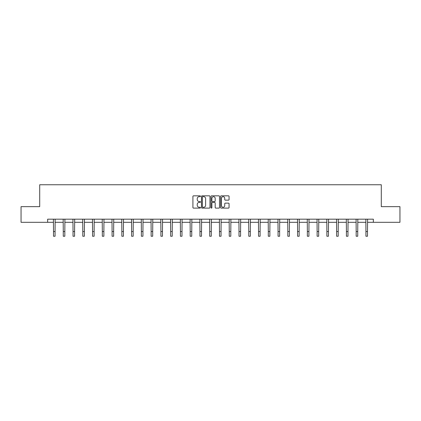 <?xml version="1.0" encoding="UTF-8"?>
<svg xmlns="http://www.w3.org/2000/svg" width="421" height="421" viewBox="0 0 421 421"><rect width="100%" height="100%" fill="white"/><g stroke="black" fill="none" stroke-linecap="round" stroke-linejoin="round"><path stroke-width="0.63" d="M200.485 196.254A0.432 0.432 0 0 0 200.054 195.823L193.528 195.823A0.616 0.616 0 0 0 192.913 196.439L192.913 207.495A0.616 0.616 0 0 0 193.528 208.111L200.054 208.111A0.432 0.432 0 0 0 200.485 207.679A0.432 0.432 0 0 0 200.054 207.248L199.212 207.248A1.968 1.968 0 0 1 197.244 205.285L197.244 204.364A1.968 1.968 0 0 1 199.212 202.396L200.054 202.396A0.432 0.432 0 0 0 200.485 201.964A0.432 0.432 0 0 0 200.054 201.538L199.212 201.538A1.968 1.968 0 0 1 197.244 199.57L197.244 198.649A1.968 1.968 0 0 1 199.212 196.681L200.054 196.681A0.432 0.432 0 0 0 200.485 196.254M228.456 200.154A0.616 0.616 0 0 0 229.066 199.538L229.066 196.439A0.616 0.616 0 0 0 228.456 195.823L221.204 195.823A0.616 0.616 0 0 0 220.588 196.439L220.588 207.495A0.616 0.616 0 0 0 221.204 208.111L228.456 208.111A0.616 0.616 0 0 0 229.066 207.495L229.066 203.748A0.616 0.616 0 0 0 228.456 203.132L225.351 203.132A0.616 0.616 0 0 0 224.735 203.748L224.735 205.606A1.642 1.642 0 0 1 223.093 207.248A1.642 1.642 0 0 1 221.451 205.606L221.451 198.328A1.642 1.642 0 0 1 223.093 196.681A1.642 1.642 0 0 1 224.735 198.328L224.735 199.538A0.616 0.616 0 0 0 225.351 200.154L228.456 200.154M47.652 222.309L21.05 222.309L21.05 206.658L39.7 206.658L39.7 184.756L381.3 184.756L381.3 206.658L399.95 206.658L399.95 222.309L373.348 222.309L373.348 219.178L47.652 219.178L47.652 222.309L53.504 222.309M209.963 196.439A0.616 0.616 0 0 0 209.348 195.823L202.101 195.823A0.616 0.616 0 0 0 201.485 196.439L201.485 207.495A0.616 0.616 0 0 0 202.101 208.111L209.348 208.111A0.616 0.616 0 0 0 209.963 207.495L209.963 196.439M211.652 195.823L218.899 195.823A0.616 0.616 0 0 1 219.515 196.439L219.515 207.495A0.616 0.616 0 0 1 218.899 208.111L215.799 208.111A0.616 0.616 0 0 1 215.184 207.495L215.184 203.011A0.616 0.616 0 0 0 214.568 202.396L212.51 202.396A0.616 0.616 0 0 0 211.9 203.011L211.9 207.679A0.432 0.432 0 0 1 211.468 208.111A0.432 0.432 0 0 1 211.037 207.679L211.037 196.439A0.616 0.616 0 0 1 211.652 195.823M55.067 222.309L63.266 222.309M64.829 222.309L73.028 222.309M74.591 222.309L82.79 222.309M84.358 222.309L92.557 222.309M94.12 222.309L102.319 222.309M103.882 222.309L112.081 222.309M113.649 222.309L121.848 222.309M123.411 222.309L131.61 222.309M133.173 222.309L141.372 222.309M142.94 222.309L151.139 222.309M152.702 222.309L160.901 222.309M162.464 222.309L170.663 222.309M172.226 222.309L180.425 222.309M181.993 222.309L190.192 222.309M191.755 222.309L199.954 222.309M201.517 222.309L209.716 222.309M211.284 222.309L219.483 222.309M221.046 222.309L229.245 222.309M230.808 222.309L239.007 222.309M240.575 222.309L248.774 222.309M250.337 222.309L258.536 222.309M260.099 222.309L268.298 222.309M269.861 222.309L278.06 222.309M279.628 222.309L287.827 222.309M289.39 222.309L297.589 222.309M299.152 222.309L307.351 222.309M308.919 222.309L317.118 222.309M318.681 222.309L326.88 222.309M328.443 222.309L336.642 222.309M338.21 222.309L346.409 222.309M347.972 222.309L356.171 222.309M357.734 222.309L365.933 222.309M367.496 222.309L373.348 222.309M202.775 196.681A0.432 0.432 0 0 0 202.343 197.112L202.343 206.822A0.432 0.432 0 0 0 202.775 207.248L203.664 207.248A1.968 1.968 0 0 0 205.632 205.285L205.632 198.649A1.968 1.968 0 0 0 203.664 196.681L202.775 196.681M215.184 198.359A1.642 1.642 0 0 0 213.542 196.712A1.642 1.642 0 0 0 211.9 198.359L211.9 200.922A0.616 0.616 0 0 0 212.51 201.538L214.568 201.538A0.616 0.616 0 0 0 215.184 200.922L215.184 198.359M53.42 219.178L53.504 231.55L55.067 231.55L55.146 219.178M53.504 231.55L53.504 236.244L55.067 236.244L55.067 231.55M63.187 219.178L63.266 231.55L64.829 231.55L64.908 219.178M63.266 231.55L63.266 236.244L64.829 236.244L64.829 231.55M72.949 219.178L73.028 231.55L74.591 231.55L74.675 219.178M73.028 231.55L73.028 236.244L74.591 236.244L74.591 231.55M82.711 219.178L82.79 231.55L84.358 231.55L84.437 219.178M82.79 231.55L82.79 236.244L84.358 236.244L84.358 231.55M92.478 219.178L92.557 231.55L94.12 231.55L94.199 219.178M92.557 231.55L92.557 236.244L94.12 236.244L94.12 231.55M102.24 219.178L102.319 231.55L103.882 231.55L103.961 219.178M102.319 231.55L102.319 236.244L103.882 236.244L103.882 231.55M112.002 219.178L112.081 231.55L113.649 231.55L113.728 219.178M112.081 231.55L112.081 236.244L113.649 236.244L113.649 231.55M121.769 219.178L121.848 231.55L123.411 231.55L123.49 219.178M121.848 231.55L121.848 236.244L123.411 236.244L123.411 231.55M131.531 219.178L131.61 231.55L133.173 231.55L133.252 219.178M131.61 231.55L131.61 236.244L133.173 236.244L133.173 231.55M141.293 219.178L141.372 231.55L142.94 231.55L143.019 219.178M141.372 231.55L141.372 236.244L142.94 236.244L142.94 231.55M151.055 219.178L151.139 231.55L152.702 231.55L152.781 219.178M151.139 231.55L151.139 236.244L152.702 236.244L152.702 231.55M160.822 219.178L160.901 231.55L162.464 231.55L162.543 219.178M160.901 231.55L160.901 236.244L162.464 236.244L162.464 231.55M170.584 219.178L170.663 231.55L172.226 231.55L172.31 219.178M170.663 231.55L170.663 236.244L172.226 236.244L172.226 231.55M180.346 219.178L180.425 231.55L181.993 231.55L182.072 219.178M180.425 231.55L180.425 236.244L181.993 236.244L181.993 231.55M190.113 219.178L190.192 231.55L191.755 231.55L191.834 219.178M190.192 231.55L190.192 236.244L191.755 236.244L191.755 231.55M199.875 219.178L199.954 231.55L201.517 231.55L201.596 219.178M199.954 231.55L199.954 236.244L201.517 236.244L201.517 231.55M209.637 219.178L209.716 231.55L211.284 231.55L211.363 219.178M209.716 231.55L209.716 236.244L211.284 236.244L211.284 231.55M219.404 219.178L219.483 231.55L221.046 231.55L221.125 219.178M219.483 231.55L219.483 236.244L221.046 236.244L221.046 231.55M229.166 219.178L229.245 231.55L230.808 231.55L230.887 219.178M229.245 231.55L229.245 236.244L230.808 236.244L230.808 231.55M238.928 219.178L239.007 231.55L240.575 231.55L240.654 219.178M239.007 231.55L239.007 236.244L240.575 236.244L240.575 231.55M248.69 219.178L248.774 231.55L250.337 231.55L250.416 219.178M248.774 231.55L248.774 236.244L250.337 236.244L250.337 231.55M258.457 219.178L258.536 231.55L260.099 231.55L260.178 219.178M258.536 231.55L258.536 236.244L260.099 236.244L260.099 231.55M268.219 219.178L268.298 231.55L269.861 231.55L269.945 219.178M268.298 231.55L268.298 236.244L269.861 236.244L269.861 231.55M277.981 219.178L278.06 231.55L279.628 231.55L279.707 219.178M278.06 231.55L278.06 236.244L279.628 236.244L279.628 231.55M287.748 219.178L287.827 231.55L289.39 231.55L289.469 219.178M287.827 231.55L287.827 236.244L289.39 236.244L289.39 231.55M297.51 219.178L297.589 231.55L299.152 231.55L299.231 219.178M297.589 231.55L297.589 236.244L299.152 236.244L299.152 231.55M307.272 219.178L307.351 231.55L308.919 231.55L308.998 219.178M307.351 231.55L307.351 236.244L308.919 236.244L308.919 231.55M317.039 219.178L317.118 231.55L318.681 231.55L318.76 219.178M317.118 231.55L317.118 236.244L318.681 236.244L318.681 231.55M326.801 219.178L326.88 231.55L328.443 231.55L328.522 219.178M326.88 231.55L326.88 236.244L328.443 236.244L328.443 231.55M336.563 219.178L336.642 231.55L338.21 231.55L338.289 219.178M336.642 231.55L336.642 236.244L338.21 236.244L338.21 231.55M346.325 219.178L346.409 231.55L347.972 231.55L348.051 219.178M346.409 231.55L346.409 236.244L347.972 236.244L347.972 231.55M356.092 219.178L356.171 231.55L357.734 231.55L357.813 219.178M356.171 231.55L356.171 236.244L357.734 236.244L357.734 231.55M365.854 219.178L365.933 231.55L367.496 231.55L367.58 219.178M365.933 231.55L365.933 236.244L367.496 236.244L367.496 231.55"/></g></svg>
